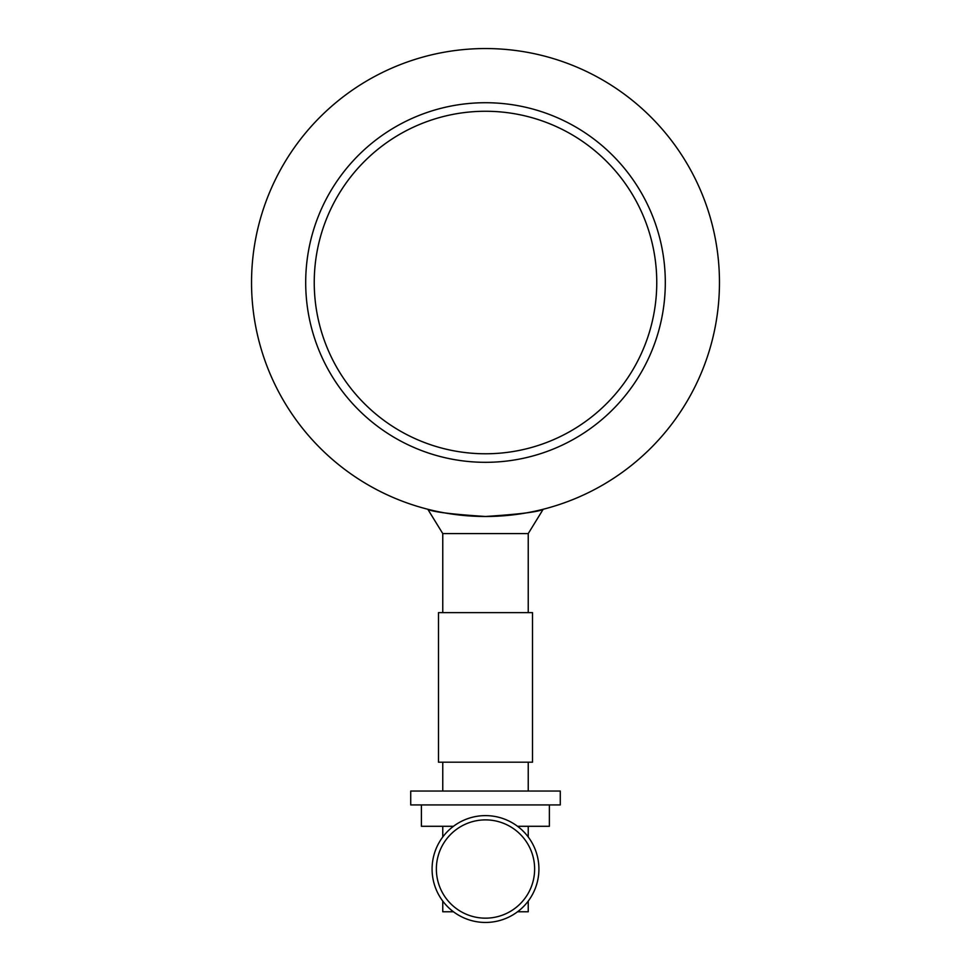 <?xml version="1.0" encoding="UTF-8"?>
<svg xmlns="http://www.w3.org/2000/svg" width="971" height="971" viewBox="0 0 971 971"><rect width="100%" height="100%" fill="white"/><g stroke="black" fill="none" stroke-linecap="round" stroke-linejoin="round"><path stroke-width="1.46" d="M485.5 815.616A53.417 53.417 0 0 0 432.083 869.033A53.417 53.417 0 0 0 485.5 922.45A53.417 53.417 0 0 0 538.917 869.033A53.417 53.417 0 0 0 485.5 815.616M485.5 819.888A49.145 49.145 0 0 1 528.054 893.599A49.145 49.145 0 0 1 442.946 893.599A49.145 49.145 0 0 1 485.5 819.888M517.555 826.297L549.38 826.297L549.38 804.935M421.402 804.935L421.402 826.297L453.445 826.297M517.555 911.769L528.236 911.769L528.236 901.088M442.764 901.088L442.764 911.769L453.445 911.769M543.202 509.253C538.881 511.838 519.643 514.242 485.5 516.487C519.643 514.242 538.881 511.838 543.202 509.253L528.236 533.577L442.764 533.577L427.798 509.253M485.5 516.487C451.357 514.242 432.119 511.838 427.798 509.253C432.119 511.838 451.357 514.242 485.5 516.487C451.357 514.242 432.119 511.838 427.798 509.253C432.119 511.838 451.357 514.242 485.5 516.487A233.962 233.962 0 0 1 251.538 282.512A233.962 233.962 0 0 1 485.5 48.55A233.962 233.962 0 0 1 719.462 282.512A233.962 233.962 0 0 1 485.5 516.487M485.5 612.628L532.509 612.628L532.509 762.199L438.491 762.199L438.491 612.628L485.5 612.628M410.721 804.935L560.279 804.935L560.279 791.049L410.721 791.049L410.721 804.935M656.76 282.512A171.26 171.26 0 0 1 485.5 453.773A171.26 171.26 0 0 1 314.24 282.512A171.26 171.26 0 0 1 485.5 111.264A171.26 171.26 0 0 1 656.76 282.512M485.5 102.72A179.805 179.805 0 0 1 665.305 282.512A179.805 179.805 0 0 1 485.5 462.317A179.805 179.805 0 0 1 305.695 282.512A179.805 179.805 0 0 1 485.5 102.72M528.236 836.978L528.236 826.297M442.764 836.978L442.764 826.297M528.236 612.628L528.236 533.577M442.764 612.628L442.764 533.577M528.236 791.049L528.236 762.199M442.764 791.049L442.764 762.199"/></g></svg>

